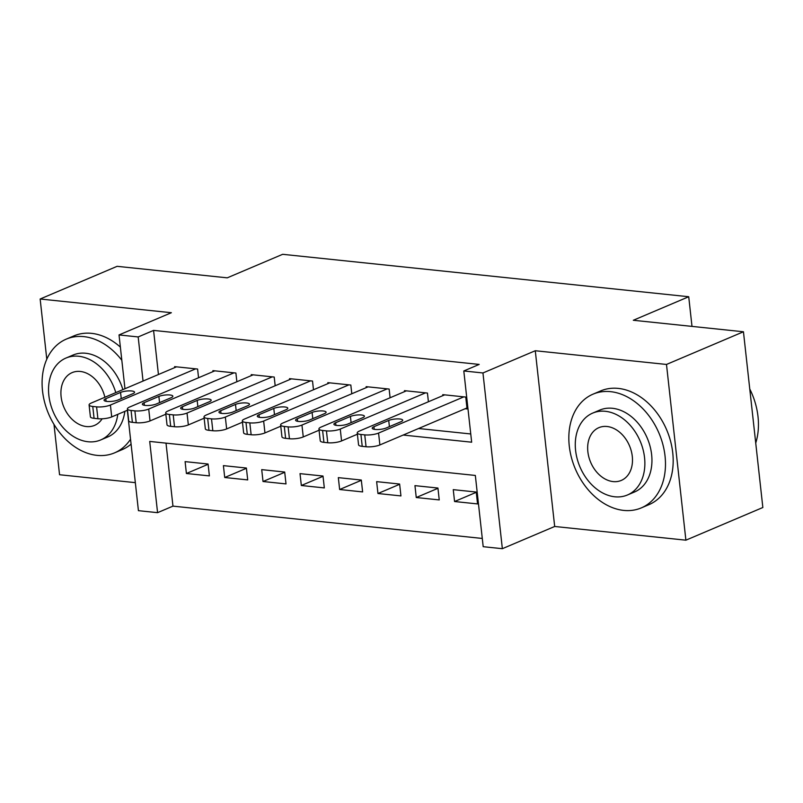 <?xml version="1.0" encoding="UTF-8"?>
<svg xmlns="http://www.w3.org/2000/svg" width="803" height="803" viewBox="0 0 803 803"><rect width="100%" height="100%" fill="white"/><g stroke="black" fill="none" stroke-linecap="round" stroke-linejoin="round"><path stroke-width="1.2" d="M166.01 443.126L172.966 506.131L157.579 512.665L138.427 510.668L127.346 410.283M53.992 424.416L59.552 474.734L135.336 482.653M124.967 388.732L119.025 334.931L171.36 312.718L40.15 299.007L117.108 266.325L227.249 277.838L282.656 254.31L688.723 296.739L633.316 320.267L743.448 331.769L762.85 507.506L685.892 540.178L666.49 364.452L535.28 350.74L482.954 372.963L502.357 548.69L483.195 546.692L475.336 475.446L149.709 441.429L157.579 512.665M535.28 350.74L554.682 526.477L685.892 540.178M554.682 526.477L502.357 548.69M172.966 506.131L482.292 538.452M40.15 299.007L46.795 359.212M743.448 331.769L666.49 364.452M198.552 377.751L197.598 369.039L174.612 366.64L174.713 367.603M236.865 381.756L235.901 373.044L212.915 370.635L213.026 371.608M275.178 385.761L274.214 377.049L251.229 374.64L251.329 375.613M313.481 389.756L312.518 381.044L289.532 378.645L289.642 379.608M351.794 393.761L350.831 385.049L327.845 382.65L327.945 383.613M390.097 397.766L389.134 389.053L366.148 386.655L366.258 387.618M428.411 401.771L427.447 393.058L404.461 390.649L404.561 391.623M476.269 492.309L454.568 501.524L477.554 503.923L476.239 492.048L453.253 489.649L454.568 501.524M437.956 488.304L416.255 497.519L439.241 499.918L437.936 488.043L414.95 485.644L416.255 497.519M399.653 484.299L377.952 493.514L400.938 495.913L399.623 484.038L376.637 481.639L377.952 493.514M361.34 480.294L339.639 489.509L362.625 491.918L361.31 480.043L338.334 477.634L339.639 489.509M323.037 476.289L301.336 485.504L324.322 487.913L323.007 476.038L300.021 473.64L301.336 485.504M284.724 472.294L263.023 481.509L286.009 483.908L284.694 472.034L261.718 469.635L263.023 481.509M246.421 468.29L224.72 477.504L247.705 479.903L246.391 468.029L223.405 465.63L224.72 477.504M208.077 464.024L185.102 461.625L186.406 473.499L209.392 475.898L208.077 464.024M403.176 435.045L471.662 442.202L463.803 370.966L479.19 364.421L153.574 330.404L158.442 374.519M418.564 428.511L470.749 433.961M465.148 408.737L467.065 408.928L465.75 397.063L442.764 394.654L442.875 395.628M691.995 326.399L688.723 296.739M119.025 334.931L138.176 336.939L143.044 381.054M153.574 330.404L138.176 336.939M463.803 370.966L482.954 372.963M208.107 464.285L186.406 473.499M463.833 396.863L378.564 433.068A9.887 2.529 -6.3 0 1 364.753 434.875L360.918 434.483A9.887 2.529 -6.3 0 1 357.245 432.947A9.887 2.529 -6.3 0 1 359.413 431.06L444.681 394.855M357.245 432.947L358.56 444.822A9.887 2.529 173.7 0 0 362.223 446.358L366.058 446.749A9.887 2.529 173.7 0 0 379.879 444.942L466.955 407.964M386.203 427.999A7.91 2.018 173.7 0 1 377.561 429.545A7.91 2.018 173.7 0 1 372.211 428.23A7.91 2.018 173.7 0 1 373.937 426.714L388.722 420.441A7.91 2.018 173.7 0 1 397.355 418.905A7.91 2.018 173.7 0 1 402.704 420.22A7.91 2.018 173.7 0 1 400.978 421.726L386.203 427.999M755.733 443.055A61.781 45.49 -113 0 0 749.761 388.973M623.71 510.407A61.781 45.49 -113 0 0 641.296 507.897A61.781 45.49 -113 0 0 662.887 444.531A61.781 45.49 -113 0 0 610.601 391.663A61.781 45.49 -113 0 0 593.005 394.173A61.781 45.49 -113 0 0 571.425 457.539A61.781 45.49 -113 0 0 623.71 510.407M641.296 507.897L648.995 504.635A61.781 45.49 -113 0 0 670.585 441.259A61.781 45.49 -113 0 0 618.3 388.401A61.781 45.49 -113 0 0 600.704 390.9L593.005 394.173M592.684 413.103L599.771 410.092A44.476 32.752 67 0 1 612.438 408.285A44.476 32.752 67 0 1 650.079 446.348A44.476 32.752 67 0 1 634.541 491.978L627.464 494.979A44.476 32.752 -113 0 0 643.002 449.359A44.476 32.752 -113 0 0 605.352 411.297A44.476 32.752 -113 0 0 592.684 413.103A44.476 32.752 -113 0 0 577.146 458.724A44.476 32.752 -113 0 0 614.797 496.786A44.476 32.752 -113 0 0 627.464 494.979M607.038 426.493A28.667 21.109 -113 0 0 598.867 427.658A28.667 21.109 -113 0 0 588.86 457.058A28.667 21.109 -113 0 0 613.111 481.589A28.667 21.109 -113 0 0 621.281 480.425A28.667 21.109 -113 0 0 631.288 451.025A28.667 21.109 -113 0 0 607.038 426.493M121.815 360.246A61.781 45.49 -113 0 0 83.863 336.628A61.781 45.49 -113 0 0 66.268 339.127A61.781 45.49 -113 0 0 44.687 402.504A61.781 45.49 -113 0 0 96.972 455.361A61.781 45.49 -113 0 0 114.558 452.862A61.781 45.49 -113 0 0 130.538 439.211M114.558 452.862L122.257 449.59A61.781 45.49 -113 0 0 131.08 444.119M120.37 347.107A61.781 45.49 -113 0 0 91.562 333.355A61.781 45.49 -113 0 0 73.966 335.865L66.268 339.127M115.793 392.627A44.476 32.752 -113 0 0 78.614 356.251A44.476 32.752 -113 0 0 65.946 358.058L73.033 355.056A44.476 32.752 67 0 1 85.7 353.25A44.476 32.752 67 0 1 122.869 389.616M124.846 411.347A44.476 32.752 67 0 1 107.803 436.942L100.716 439.944A44.476 32.752 -113 0 0 117.77 414.348M65.946 358.058A44.476 32.752 -113 0 0 50.408 403.688A44.476 32.752 -113 0 0 88.059 441.75A44.476 32.752 -113 0 0 100.716 439.944M104.872 397.264A28.667 21.109 -113 0 0 80.29 371.458A28.667 21.109 -113 0 0 72.129 372.612A28.667 21.109 -113 0 0 62.112 402.022A28.667 21.109 -113 0 0 86.373 426.544A28.667 21.109 -113 0 0 94.543 425.389A28.667 21.109 -113 0 0 102.111 418.805M425.53 392.858L340.261 429.063A9.887 2.529 -6.3 0 1 326.44 430.88L322.605 430.478A9.887 2.529 -6.3 0 1 318.942 428.943A9.887 2.529 -6.3 0 1 321.1 427.066L406.378 390.85M318.942 428.943L320.246 440.817A9.887 2.529 173.7 0 0 323.92 442.353L327.754 442.754A9.887 2.529 173.7 0 0 341.566 440.937L357.385 434.222M347.89 423.994A7.91 2.018 173.7 0 1 339.257 425.54A7.91 2.018 173.7 0 1 333.907 424.225A7.91 2.018 173.7 0 1 335.634 422.719L350.409 416.446A7.91 2.018 173.7 0 1 359.041 414.9A7.91 2.018 173.7 0 1 364.401 416.215A7.91 2.018 173.7 0 1 362.665 417.721L347.89 423.994M387.217 388.853L301.948 425.058A9.887 2.529 -6.3 0 1 288.126 426.875L284.302 426.473A9.887 2.529 -6.3 0 1 280.628 424.948A9.887 2.529 -6.3 0 1 282.797 423.061L368.065 386.855M280.628 424.948L281.943 436.822A9.887 2.529 173.7 0 0 285.607 438.348L289.441 438.749A9.887 2.529 173.7 0 0 303.263 436.932L319.082 430.217M309.587 419.999A7.91 2.018 173.7 0 1 300.944 421.535A7.91 2.018 173.7 0 1 295.594 420.22A7.91 2.018 173.7 0 1 297.321 418.714L312.106 412.441A7.91 2.018 173.7 0 1 320.738 410.895A7.91 2.018 173.7 0 1 326.088 412.21A7.91 2.018 173.7 0 1 324.362 413.716L309.587 419.999M348.914 384.848L263.645 421.053A9.887 2.529 -6.3 0 1 249.823 422.87L245.989 422.468A9.887 2.529 -6.3 0 1 242.325 420.943A9.887 2.529 -6.3 0 1 244.483 419.056L329.762 382.85M242.325 420.943L243.63 432.817A9.887 2.529 173.7 0 0 247.304 434.343L251.138 434.744A9.887 2.529 173.7 0 0 264.95 432.927L280.769 426.212M271.273 415.994A7.91 2.018 173.7 0 1 262.641 417.53A7.91 2.018 173.7 0 1 257.291 416.215A7.91 2.018 173.7 0 1 259.018 414.709L273.793 408.436A7.91 2.018 173.7 0 1 282.425 406.89A7.91 2.018 173.7 0 1 287.785 408.205A7.91 2.018 173.7 0 1 286.049 409.721L271.273 415.994M310.6 380.843L225.332 417.058A9.887 2.529 -6.3 0 1 211.51 418.865L207.686 418.463A9.887 2.529 -6.3 0 1 204.012 416.938A9.887 2.529 -6.3 0 1 206.18 415.051L291.449 378.845M204.012 416.938L205.327 428.812A9.887 2.529 173.7 0 0 208.991 430.338L212.825 430.739A9.887 2.529 173.7 0 0 226.647 428.932L242.466 422.207M232.97 411.989A7.91 2.018 173.7 0 1 224.328 413.535A7.91 2.018 173.7 0 1 218.978 412.22A7.91 2.018 173.7 0 1 220.705 410.704L235.49 404.431A7.91 2.018 173.7 0 1 244.122 402.885A7.91 2.018 173.7 0 1 249.472 404.21A7.91 2.018 173.7 0 1 247.746 405.716L232.97 411.989M272.297 376.848L187.029 413.053A9.887 2.529 -6.3 0 1 173.207 414.87L169.373 414.468A9.887 2.529 -6.3 0 1 165.709 412.933A9.887 2.529 -6.3 0 1 167.867 411.046L253.146 374.84M165.709 412.933L167.014 424.807A9.887 2.529 173.7 0 0 170.688 426.343L174.522 426.734A9.887 2.529 173.7 0 0 188.334 424.928L204.153 418.212M194.657 407.984A7.91 2.018 173.7 0 1 186.025 409.53A7.91 2.018 173.7 0 1 180.675 408.215A7.91 2.018 173.7 0 1 182.401 406.709L197.177 400.426A7.91 2.018 173.7 0 1 205.809 398.89A7.91 2.018 173.7 0 1 211.169 400.205A7.91 2.018 173.7 0 1 209.432 401.711L194.657 407.984M233.984 372.843L148.716 409.048A9.887 2.529 -6.3 0 1 134.894 410.865L131.07 410.463A9.887 2.529 -6.3 0 1 127.396 408.928A9.887 2.529 -6.3 0 1 129.564 407.051L214.833 370.835M127.396 408.928L128.711 420.802A9.887 2.529 173.7 0 0 132.375 422.338L136.209 422.739A9.887 2.529 173.7 0 0 150.031 420.923L165.85 414.207M156.354 403.979A7.91 2.018 173.7 0 1 147.712 405.525A7.91 2.018 173.7 0 1 142.362 404.21A7.91 2.018 173.7 0 1 144.088 402.704L158.874 396.431A7.91 2.018 173.7 0 1 167.506 394.885A7.91 2.018 173.7 0 1 172.856 396.2A7.91 2.018 173.7 0 1 171.129 397.706L156.354 403.979M195.681 368.838L110.412 405.043A9.887 2.529 -6.3 0 1 96.591 406.86L92.757 406.459A9.887 2.529 -6.3 0 1 89.093 404.933A9.887 2.529 -6.3 0 1 91.251 403.046L176.53 366.841M89.093 404.933L90.398 416.807A9.887 2.529 173.7 0 0 94.071 418.333L97.906 418.734A9.887 2.529 173.7 0 0 111.717 416.918L127.536 410.203M118.041 399.984A7.91 2.018 173.7 0 1 109.409 401.52A7.91 2.018 173.7 0 1 104.049 400.205A7.91 2.018 173.7 0 1 105.785 398.7L120.56 392.426A7.91 2.018 173.7 0 1 129.193 390.88A7.91 2.018 173.7 0 1 134.553 392.195A7.91 2.018 173.7 0 1 132.816 393.701L118.041 399.984M379.879 444.942L378.564 433.068M366.058 446.749L364.753 434.875M362.223 446.358L360.918 434.483M373.937 426.714L374.228 429.324M388.722 420.441L389.405 426.644M341.566 440.937L340.261 429.063M327.754 442.754L326.44 430.88M323.92 442.353L322.605 430.478M335.634 422.719L335.925 425.319M350.409 416.446L351.092 422.639M303.263 436.932L301.948 425.058M289.441 438.749L288.126 426.875M285.607 438.348L284.302 426.473M297.321 418.714L297.612 421.314M312.106 412.441L312.789 418.634M264.95 432.927L263.645 421.053M251.138 434.744L249.823 422.87M247.304 434.343L245.989 422.468M259.018 414.709L259.309 417.309M273.793 408.436L274.475 414.629M226.647 428.932L225.332 417.058M212.825 430.739L211.51 418.865M208.991 430.338L207.686 418.463M220.705 410.704L220.996 413.314M235.49 404.431L236.172 410.624M188.334 424.928L187.029 413.053M174.522 426.734L173.207 414.87M170.688 426.343L169.373 414.468M182.401 406.709L182.693 409.309M197.177 400.426L197.859 406.629M150.031 420.923L148.716 409.048M136.209 422.739L134.894 410.865M132.375 422.338L131.07 410.463M144.088 402.704L144.379 405.304M158.874 396.431L159.556 402.624M111.717 416.918L110.412 405.043M97.906 418.734L96.591 406.86M94.071 418.333L92.757 406.459M105.785 398.7L106.076 401.299M120.56 392.426L121.243 398.619"/></g></svg>
